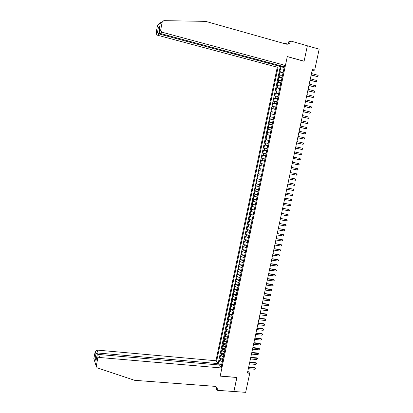 <?xml version="1.0" encoding="UTF-8"?>
<svg xmlns="http://www.w3.org/2000/svg" width="413" height="413" viewBox="0 0 413 413"><rect width="100%" height="100%" fill="white"/><g stroke="black" fill="none" stroke-linecap="round" stroke-linejoin="round"><path stroke-width="0.62" d="M280.659 65.796L280.51 66.508L277.278 67.205L215.958 360.75L97.112 350.085L98.098 353.022L97.788 354.638M283.623 70.014L280.303 69.905L280.964 66.746L284.134 67.593M283.179 72.13L279.859 72.012L283.029 72.853M279.859 72.012L279.198 75.171L282.513 75.305M281.408 80.587L278.099 80.427L278.76 77.272L281.929 78.098M280.298 85.863L276.999 85.672L277.66 82.523L280.83 83.343M279.193 91.128L275.905 90.912L276.56 87.768L279.73 88.578M278.088 96.389L274.81 96.141L275.466 93.008L278.63 93.803M276.989 101.644L273.716 101.366L274.371 98.232L277.536 99.022M275.884 106.89L272.621 106.585L273.277 103.457L276.442 104.231M274.79 112.124L271.532 111.794L272.188 108.671L275.352 109.435M273.69 117.354L270.443 116.998L271.093 113.874L274.263 114.633M272.595 122.578L269.353 122.191L270.009 119.073L273.174 119.822M271.501 127.793L268.269 127.38L268.92 124.267L272.084 125M270.407 132.996L267.185 132.558L267.836 129.45L271 130.172M269.317 138.195L266.101 137.725L266.752 134.628L269.916 135.34M268.228 143.388L265.017 142.893L265.667 139.795L268.832 140.497M267.139 148.572L263.938 148.05L264.588 144.953L267.753 145.65M266.049 153.75L262.859 153.197L263.509 150.11L266.674 150.791M264.965 158.917L261.785 158.339L262.431 155.257L265.595 155.928M263.886 164.08L260.711 163.476L261.357 160.394L264.516 161.06M262.802 169.232L259.638 168.602L260.278 165.525L263.442 166.181M261.723 174.379L258.564 173.718L259.209 170.646L262.369 171.292L259.927 170.796L260.355 168.741M258.564 173.718L261.728 174.358M261.29 176.434L258.135 175.762L257.495 178.829L260.655 179.459M260.211 181.57L257.067 180.873L256.427 183.935L259.586 184.554M259.137 186.697L255.998 185.974L255.358 189.035L258.517 189.639M258.063 191.818L254.929 191.069L254.289 194.12L257.454 194.719M256.989 196.934L253.866 196.154L253.226 199.205L256.39 199.794M255.915 202.04L252.802 201.234L252.162 204.28L255.327 204.858M254.847 207.135L251.739 206.309L251.104 209.35L254.263 209.918M253.778 212.23L250.681 211.373L250.046 214.409L253.205 214.966M252.71 217.31L249.622 216.433L248.987 219.463L252.147 220.01M251.646 222.39L248.564 221.482L247.929 224.507L251.089 225.049M250.583 227.46L247.506 226.525L246.876 229.545L250.035 230.077M249.519 232.519L246.453 231.559L245.818 234.579L248.977 235.1M248.461 237.573L245.399 236.592L244.77 239.602L247.929 240.113M247.402 242.622L244.346 241.61L243.716 244.62L246.876 245.121M246.344 247.661L243.298 246.628L242.668 249.633L245.828 250.123M245.286 252.694L242.25 251.636L241.62 254.635L244.78 255.115M244.233 257.722L241.202 256.633L240.572 259.632L243.732 260.102M243.18 262.74L240.154 261.625L239.53 264.619L242.689 265.084M242.126 267.748L239.112 266.612L238.487 269.601L241.641 270.056M241.078 272.756L238.069 271.589L237.444 274.573L240.603 275.017M240.03 277.753L237.031 276.56L236.406 279.544L239.561 279.978M238.982 282.74L235.988 281.527L235.364 284.5L238.523 284.929M237.934 287.722L234.951 286.483L234.331 289.456L237.485 289.874M236.892 292.698L233.913 291.433L233.293 294.402L236.448 294.81M235.849 297.67L232.88 296.379L232.261 299.342L235.415 299.74M234.806 302.631L231.848 301.314L231.228 304.273L234.383 304.66M233.768 307.582L230.815 306.245L230.196 309.198L233.35 309.58M232.731 312.533L229.783 311.165L229.163 314.117L232.318 314.489M231.693 317.473L228.756 316.084L228.136 319.027L231.29 319.388M230.655 322.403L228.337 321.577L227.723 320.989L227.109 323.931L230.263 324.282M229.623 327.328L227.305 326.492L226.701 325.893L226.081 328.831L229.236 329.171M228.59 332.248L226.278 331.402L225.674 330.787L225.059 333.719L228.213 334.055M227.558 337.163L225.25 336.301L224.651 335.676L224.037 338.603L227.191 338.928M226.53 342.067L224.228 341.2L223.629 340.555L223.015 343.482L226.169 343.797M225.503 346.966L223.201 346.084L222.607 345.428L221.998 348.35L225.147 348.655M224.476 351.855L222.179 350.967L221.59 350.296L220.976 353.213L224.13 353.513M223.448 356.739L221.156 355.841L220.573 355.154L219.959 358.071L223.113 358.36M312.099 70.561L314.68 70.107L312.336 69.467L247.413 373.053L249.751 373.249L247.826 371.142M249.751 373.249L245.658 392.35L233.923 391.493L236.912 377.415L220.201 376.062L287.272 56.648L304.082 61.269L307.365 45.802L319.166 49.168L314.68 70.107M221.254 367.214L284.542 65.641M278.114 67.025L216.567 361.494M280.964 66.746L280.236 66.901L218.415 362.273L218.947 362.919L222.096 363.197M222.426 361.618L220.139 360.709L219.556 360.012L218.947 362.919M222.834 359.666L220.547 358.763L219.959 358.071M223.861 354.788L221.564 353.889L220.976 353.213M224.889 349.899L222.586 349.016L221.998 348.35M225.911 345.005L223.614 344.132L223.015 343.482M226.944 340.105L224.636 339.238L224.037 338.603M227.971 335.196L225.663 334.344L225.059 333.719M229.003 330.281L226.691 329.44L226.081 328.831M230.036 325.361L227.718 324.525L227.109 323.931M231.068 320.431L228.75 319.61L228.136 319.027M232.106 315.496L229.163 314.117M233.144 310.55L230.196 309.198M234.181 305.605L231.228 304.273M235.224 300.643L232.261 299.342M236.267 295.682L233.293 294.402M237.31 290.711L234.331 289.456M238.353 285.734L235.364 284.5M239.401 280.747L236.406 279.544M240.449 275.755L237.444 274.573M241.497 270.752L238.487 269.601M242.55 265.745L239.53 264.619M243.598 260.732L240.572 259.632M244.651 255.709L241.62 254.635M245.709 250.681L242.668 249.633M246.767 245.647L243.716 244.62M247.826 240.603L244.77 239.602M248.884 235.555L245.818 234.579M249.948 230.495L246.876 229.545M251.006 225.431L247.929 224.507M252.075 220.361L248.987 219.463M253.138 215.281L250.046 214.409M254.207 210.191L251.104 209.35M255.275 205.096L252.162 204.28M256.344 199.995L253.226 199.205M257.418 194.89L254.289 194.12M258.492 189.774L255.358 189.035M259.565 184.647L256.427 183.935M260.644 179.516L257.495 178.829M259.209 170.646L259.927 170.796M260.278 165.525L263.453 166.14M261.357 160.394L264.532 160.982M262.431 155.257L265.616 155.815M263.509 150.11L266.705 150.642M264.588 144.953L267.789 145.464M265.667 139.795L268.878 140.275M266.752 134.628L269.968 135.077M267.836 129.45L271.062 129.873M268.92 124.267L272.157 124.664M270.009 119.073L273.251 119.445M271.093 113.874L274.346 114.22M272.188 108.671L275.445 108.986M273.277 103.457L276.545 103.74M274.371 98.232L277.65 98.495M275.466 93.008L278.749 93.235M276.56 87.768L279.854 87.969M277.66 82.523L280.964 82.698M278.76 77.272L282.069 77.417M220.428 366.207L221.544 365.835M283.819 65.801L284.443 66.101M282.606 66.059L282.544 66.359L280.587 66.132M284.294 66.829L282.544 66.359M221.812 364.545L220.072 364.395L219.845 365.495M280.236 66.901L279.555 66.715M218.415 362.273L217.109 362.16M218.291 363.729L220.072 364.395M311.134 75.099L317.664 76.591L311.185 74.851M317.948 75.274L318.278 75.858L317.664 76.591L317.948 75.274L311.469 73.529M277.278 67.205L157.374 35.172L156.068 33.716L156.068 33.04L157.544 25.317L160.967 22.348L162.294 21.739M285.424 65.455L162.03 32.199L160.11 33.422L282.074 66.173L285.424 65.455L287.293 56.566L304.097 61.191L307.37 45.776L290.561 40.985L288.888 41.491L288.362 44.015M156.068 33.04L157.529 32.08L158.437 27.335L160.084 26.2L159.165 31.001L160.688 29.994L162.221 22.003L163.827 20.65L205.633 21.362L286.297 44.139C288.408 44.49 289.812 43.541 290.499 41.285L290.561 40.985M283.101 43.236L283.824 43.019L283.741 43.417M287.892 44.17L283.824 43.019M280.51 66.508L159.217 33.995L157.374 35.172M288.785 43.799L289.234 41.667L290.499 41.285M160.688 29.994L160.688 30.691L162.03 32.199M157.529 32.08L157.663 32.668L159.217 33.995L159.413 32.978M158.437 27.335L159.532 28.987M160.084 26.2L159.945 26.85M159.165 31.001L159.015 31.786L160.11 33.422M218.049 364.896L218.312 363.626L98.098 353.022L95.971 353.848L95.207 351.489L93.859 358.53L96.224 366.331L97.205 367.864L134.679 380.321L214.615 386.32C216.097 386.511 216.99 387.327 217.305 388.767L217.212 390.3L233.918 391.519L236.83 377.41M218.312 363.626L215.958 360.75M236.897 377.492L220.186 376.135L221.895 367.998L99.6 357.493C98.573 357.503 97.922 357.988 97.633 358.949L96.239 366.212M217.212 390.3L216.051 388.721L216.397 387.069M221.895 367.998L219.453 365.02L98.573 354.442L99.6 357.493M216.603 387.822L216.696 387.384M94.257 359.811L93.859 358.53M95.207 351.489L97.112 350.085M216.252 386.945L216.391 388.834L217.269 390.032M97.633 358.949L96.838 356.373C97.05 355.118 97.628 354.478 98.573 354.442M96.833 356.486L96.11 360.177M95.997 360.864L95.145 358.174L96.647 357.369M310.003 80.365L316.539 81.846L310.055 80.132M316.817 80.535L317.153 81.113L316.539 81.846L316.817 80.535L310.339 78.811M308.883 85.625L315.408 87.097L308.929 85.403M315.692 85.785L316.022 86.358L315.408 87.097L315.692 85.785L309.208 84.087M307.757 90.875L314.283 92.336L307.804 90.664M314.567 91.025L314.789 92.12L314.283 92.336L314.567 91.025L308.083 89.347M306.637 96.115L313.157 97.571L306.678 95.919M313.441 96.26L313.777 96.823L313.157 97.571L313.441 96.26L306.962 94.608M305.517 101.35L312.037 102.796L305.558 101.17M312.316 101.49L312.543 102.569L312.037 102.796L312.316 101.49L305.837 99.858M304.402 106.58L310.917 108.015L304.438 106.409M311.195 106.709L311.423 107.783L310.917 108.015L311.195 106.709L304.717 105.098M303.281 111.799L309.796 113.224L303.318 111.639M310.075 111.923L310.416 112.465L309.796 113.224L310.075 111.923L303.596 110.333M302.171 117.008L308.681 118.428L302.202 116.864M308.96 117.127L309.187 118.185L308.681 118.428L308.96 117.127L302.481 115.557M301.056 122.212L307.561 123.621L301.082 122.083M307.84 122.325L308.072 123.379L307.561 123.621L307.84 122.325L301.361 120.777M299.946 127.41L306.451 128.81L299.972 127.292M306.73 127.514L306.957 128.562L306.451 128.81L306.73 127.514L300.251 125.991M298.836 132.599L305.336 133.993L298.857 132.49M305.615 132.697L305.956 133.218L305.336 133.993L305.615 132.697L299.136 131.195M297.727 137.782L304.226 139.166L297.747 137.689M304.505 137.87L304.846 138.386L304.226 139.166L304.505 137.87L298.026 136.388M296.622 142.955L303.116 144.328L296.637 142.872M303.395 143.037L303.736 143.548L303.116 144.328L303.395 143.037L296.916 141.576M295.517 148.122L302.006 149.485L295.532 148.05M302.285 148.2L302.517 149.217L302.006 149.485L302.285 148.2L295.806 146.76M294.412 153.28L300.901 154.638L294.423 153.223M301.18 153.352L301.413 154.364L300.901 154.638L301.18 153.352L294.701 151.932M293.313 158.432L299.797 159.779L293.323 158.386M300.07 158.494L300.308 159.501L299.797 159.779L300.07 158.494L293.597 157.095M292.213 163.579L298.692 164.916L292.218 163.543M298.971 163.631L299.317 164.121L298.692 164.916L298.971 163.631L292.492 162.257M291.113 168.716L297.592 170.042L291.119 168.695M297.866 168.762L298.103 169.758L297.592 170.042L297.866 168.762L291.392 167.404M290.014 173.842L296.493 175.164L290.019 173.837M296.766 173.883L297.117 174.363L296.493 175.164L296.766 173.883L290.293 172.551M295.393 180.28L295.909 179.98L295.667 178.999L289.193 177.683L295.667 178.999L295.393 180.28L288.919 178.968M294.299 185.385L294.923 184.575L294.572 184.11L288.098 182.799L294.572 184.11L294.299 185.385L287.825 184.095M287.004 187.936L293.478 189.211L293.204 190.481L286.73 189.216M287.009 187.91L293.478 189.211L293.715 190.176L293.204 190.481M285.91 193.047L292.383 194.301L292.11 195.571L285.636 194.327M285.915 193.01L292.383 194.301L292.626 195.261L292.11 195.571M284.815 198.157L291.289 199.386L291.015 200.656L284.542 199.433M284.825 198.106L291.289 199.386L291.532 200.341L291.015 200.656M283.726 203.253L290.2 204.466L289.926 205.736L283.452 204.528M283.741 203.191L290.2 204.466L290.442 205.416L289.926 205.736M282.637 208.343L289.11 209.536L288.837 210.806L282.363 209.618M282.652 208.271L289.11 209.536L289.353 210.48L288.837 210.806M281.552 213.428L288.021 214.6L287.747 215.865L281.279 214.698M281.568 213.345L288.021 214.6L288.377 215.034L287.747 215.865M280.463 218.508L286.937 219.654L286.663 220.919L280.195 219.773M280.484 218.41L286.937 219.654L287.185 220.588L286.663 220.919M279.379 223.578L285.853 224.708L285.579 225.968L279.111 224.842M279.405 223.464L285.853 224.708L286.101 225.632L285.579 225.968M278.3 228.637L284.769 229.747L284.495 231.006L278.026 229.902M278.326 228.518L284.232 229.53L285.125 230.16L284.495 231.006M277.216 233.691L283.685 234.78L283.416 236.04L276.947 234.956M277.247 233.557L283.153 234.553L284.046 235.193L283.416 236.04M276.137 238.74L282.606 239.808L282.337 241.063L275.869 239.999M276.168 238.595L282.074 239.571L282.967 240.211L282.337 241.063M275.058 243.778L281.527 244.832L281.258 246.086L274.79 245.038M275.094 243.624L280.995 244.579L281.888 245.229L281.258 246.086M273.984 248.812L280.453 249.844L280.184 251.094L273.716 250.071M274.02 248.641L279.921 249.586L280.814 250.237L280.184 251.094M272.91 253.84L279.374 254.847L279.105 256.101L272.642 255.095M272.947 253.659L278.852 254.578L279.735 255.239L279.105 256.101M271.837 258.858L278.3 259.849L278.032 261.099L271.568 260.113M271.878 258.667L277.779 259.57L278.667 260.231L278.032 261.099M270.763 263.871L277.231 264.841L276.963 266.086L270.494 265.12M270.809 263.664L276.71 264.552L277.593 265.218L276.963 266.086M269.694 268.873L276.158 269.823L275.894 271.067L269.426 270.123M269.741 268.656L275.641 269.524L276.524 270.195L275.894 271.067M268.626 273.871L275.089 274.8L274.826 276.044L268.357 275.12M268.672 273.643L274.573 274.49L275.456 275.166L274.826 276.044M267.557 278.863L274.02 279.771L273.757 281.016L267.294 280.107M267.609 278.62L273.509 279.451L274.387 280.133L273.757 281.016M266.493 283.845L272.957 284.733L272.688 285.977L266.225 285.089M266.545 283.592L272.446 284.407L273.323 285.089L272.688 285.977M265.43 288.821L271.893 289.694L271.625 290.928L265.161 290.065M265.487 288.558L271.382 289.353L272.26 290.04L271.625 290.928M264.366 293.788L270.83 294.639L270.561 295.878L264.098 295.032M264.423 293.514L270.324 294.293L271.196 294.985L270.561 295.878M263.303 298.749L269.766 299.58L269.503 300.819L263.04 299.988M263.365 298.465L269.266 299.224L270.138 299.921L269.503 300.819M262.245 303.705L268.708 304.515L268.445 305.749L261.981 304.944M262.307 303.405L268.207 304.149L269.075 304.851L268.445 305.749M261.186 308.65L267.65 309.445L267.387 310.674L260.923 309.889M261.253 308.346L267.149 309.069L268.022 309.776L267.387 310.674M260.128 313.591L266.591 314.365L266.328 315.594L259.865 314.825M260.2 313.271L266.096 313.978L266.963 314.691L266.328 315.594M259.075 318.526L265.538 319.28L265.27 320.509L258.812 319.76M259.147 318.196L265.043 318.882L265.91 319.6L265.27 320.509M258.022 323.451L264.48 324.19L264.217 325.413L257.758 324.685M258.094 323.111L263.99 323.782L264.857 324.499L264.217 325.413M256.969 328.371L263.427 329.089L263.169 330.312L256.705 329.6M257.046 328.02L262.942 328.671L263.804 329.398L263.169 330.312M262.942 328.671L263.804 329.398M255.921 333.286L262.379 333.983L262.116 335.206L255.657 334.509M255.998 332.919L261.894 333.554L262.751 334.287L262.116 335.206M261.894 333.554L262.751 334.287M254.873 338.19L261.331 338.866L261.068 340.09L254.609 339.414M254.95 337.813L260.846 338.433L261.703 339.166L261.068 340.09M260.846 338.433L261.703 339.166M253.825 343.089L260.283 343.745L260.02 344.969L253.561 344.313M253.907 342.702L259.798 343.301L260.655 344.039L260.02 344.969M259.798 343.301L260.655 344.039M252.777 347.978L259.235 348.618L258.972 349.837L252.513 349.202M252.864 347.581L258.755 348.164L259.612 348.908L258.972 349.837M258.755 348.164L259.612 348.908M251.734 352.867L258.187 353.487L257.929 354.7L251.471 354.086M251.822 352.454L257.712 353.022L258.569 353.771L257.929 354.7M257.712 353.022L258.569 353.771M250.691 357.741L257.144 358.345L256.886 359.558L250.428 358.959M250.779 357.322L256.669 357.875L257.526 358.623L256.886 359.558M256.669 357.875L257.526 358.623M249.648 362.614L256.101 363.197L255.843 364.411L249.39 363.832M249.741 362.18L255.632 362.717L256.483 363.471L255.843 364.411M255.632 362.717L256.483 363.471M248.605 367.477L255.064 368.04L254.8 369.253L248.347 368.69M248.703 367.033L254.594 367.549L255.44 368.308L254.8 369.253M254.594 367.549L255.44 368.308M280.654 71.857L281.098 69.745M220.139 360.709L220.547 358.763M221.156 355.841L221.564 353.889M222.179 350.967L222.586 349.016M223.201 346.084L223.614 344.132M224.228 341.2L224.636 339.238M225.25 336.301L225.663 334.344M226.278 331.402L226.691 329.44M227.305 326.492L227.718 324.525M228.337 321.577L228.75 319.61M229.37 316.652L229.783 314.685M230.402 311.722L230.815 309.75M231.435 306.787L231.848 304.809M232.473 301.846L232.886 299.864M233.51 296.895L233.923 294.913M234.548 291.934L234.961 289.952M235.586 286.973L236.004 284.985M236.628 282.002L237.047 280.009M237.671 277.02L238.089 275.027M238.714 272.033L239.132 270.04M239.762 267.041L240.18 265.043M240.81 262.038L241.228 260.04M241.858 257.036L242.281 255.028M242.911 252.018L243.329 250.01M243.959 246.995L244.382 244.986M245.017 241.966L245.436 239.953M246.071 236.933L246.494 234.914M247.129 231.889L247.552 229.871M248.187 226.835L248.611 224.817M249.245 221.781L249.669 219.752M250.304 216.711L250.732 214.683M251.367 211.642L251.796 209.608M252.431 206.562L252.859 204.528M253.499 201.472L253.928 199.438M254.568 196.376L254.991 194.337M255.637 191.276L256.065 189.231M256.705 186.165L257.134 184.121M257.779 181.049L258.208 178.999M258.853 175.928L259.281 173.873M261.001 165.654L261.434 163.6M262.079 160.507L262.513 158.447M263.164 155.355L263.592 153.29M264.243 150.193L264.676 148.128M265.327 145.025L265.76 142.955M266.411 139.847L266.844 137.772M267.495 134.664L267.929 132.588M268.584 129.47L269.018 127.39M269.674 124.272L270.107 122.191M270.763 119.063L271.202 116.982M271.857 113.849L272.296 111.763M272.952 108.629L273.391 106.539M274.046 103.4L274.485 101.304M275.146 98.16L275.585 96.064M276.24 92.915L276.684 90.814M277.345 87.664L277.784 85.558M278.445 82.404L278.889 80.298M279.549 77.133L279.988 75.027M162.221 22.003L157.544 25.317M95.145 358.174L95.971 353.848M156.068 33.716L157.663 32.668M159.903 27.057L158.587 27.955M159.129 31.109L160.048 26.308M159.015 31.786L160.688 30.691M216.427 387.58L217.305 388.767M96.224 366.331L93.844 358.644M96.002 360.745L96.838 356.373"/></g></svg>
